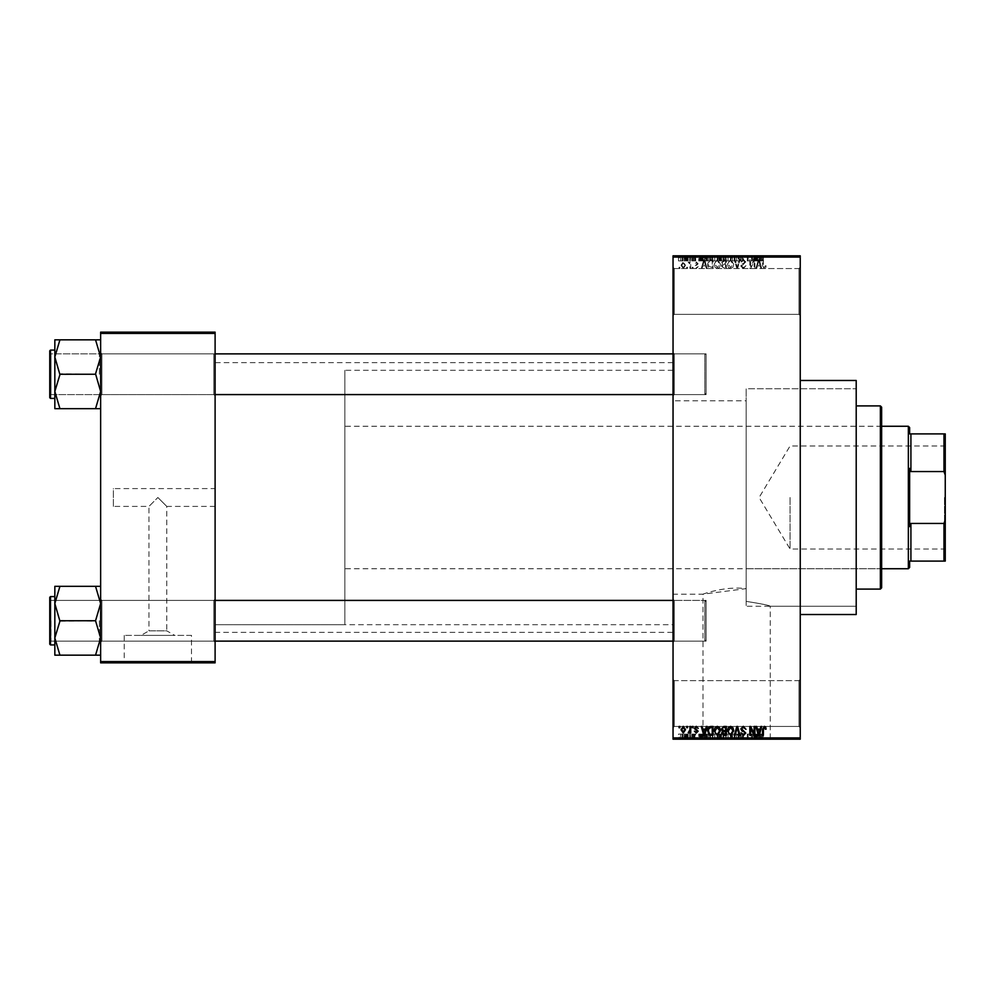 <?xml version="1.0" encoding="UTF-8"?>
<svg xmlns="http://www.w3.org/2000/svg" width="995" height="995" viewBox="0 0 995 995"><rect width="100%" height="100%" fill="white"/><g stroke="black" fill="none" stroke-linecap="round" stroke-linejoin="round"><path stroke-width="0.75" stroke-dasharray="4.97 3.73" d="M798.973 680.667L800.241 679.398L800.241 727.731L800.241 679.398L800.241 727.731L800.241 679.398L798.973 680.667L798.973 726.462L800.241 727.731L798.973 726.462L798.973 680.667L798.973 726.462L798.973 680.667L674.311 680.667L673.043 679.398L673.043 727.731L673.043 679.398L673.043 727.731L673.043 679.398L674.311 680.667L674.311 726.462L673.043 727.731L674.311 726.462L798.973 726.462L674.311 726.462L674.311 680.667L674.311 726.462L674.311 680.667L798.973 680.667M798.973 268.538L800.241 267.269L800.241 315.602L800.241 267.269L800.241 315.602L800.241 267.269L798.973 268.538L798.973 314.333L800.241 315.602L798.973 314.333L798.973 268.538L798.973 314.333L798.973 268.538L674.311 268.538L673.043 267.269L673.043 315.602L673.043 267.269L673.043 315.602L673.043 267.269L674.311 268.538L674.311 314.333L673.043 315.602L674.311 314.333L798.973 314.333L674.311 314.333L674.311 268.538L674.311 314.333L674.311 268.538L798.973 268.538M215.107 488.595L215.107 506.405L215.107 488.595L113.355 488.595L113.355 506.405L148.964 506.405L157.869 497.5L148.964 506.405L148.964 630.855L166.774 630.855L174.759 635.382L140.979 635.382L174.759 635.382M215.107 506.405L166.774 506.405L157.869 497.5L166.774 506.405L166.774 630.855L148.964 630.855L140.979 635.382M191.5 635.382L124.238 635.382L191.5 635.382L191.5 662.359L124.238 662.359L191.5 662.359M124.238 635.382L124.238 662.359M202.395 662.359L113.355 662.359L202.395 662.857M703.005 738.676L770.267 738.676L703.005 738.676L703.005 594.177C702.333 594.264 725.392 585.831 746.15 588.63L703.005 594.177L673.043 594.177L673.043 400.823L746.15 400.823L746.15 601.366L746.15 388.746L856.21 388.746L856.21 606.253L856.21 388.746L746.15 388.746L746.15 601.366C761.287 603.729 769.322 605.358 770.267 606.253C769.334 605.358 761.287 603.729 746.15 601.366L746.15 400.823M770.267 738.676L770.267 606.253L856.21 606.253L856.21 388.746L856.21 606.253L746.15 606.253L746.15 388.746L746.15 606.253M781.162 738.676L692.122 738.676L781.162 739.186M100.632 655.17L100.632 599.139L100.632 655.17L95.545 655.17L100.632 637.969L95.545 620.345L100.632 637.969L95.545 655.17L100.632 655.17L100.632 637.969L100.632 655.17L95.545 655.17L100.632 637.969L100.632 620.756L100.632 642.384L101.9 641.116L213.838 641.116L215.107 642.384L213.838 641.116L101.9 641.116L100.632 642.384L100.632 599.139L101.9 600.408L101.9 641.116L101.9 600.408L101.9 641.116L101.9 600.408L213.838 600.408L213.838 641.116L213.838 600.408L213.838 641.116L213.838 600.408L215.107 599.139L215.107 642.384L215.107 599.139L215.107 642.384L215.107 599.139L213.838 600.408L101.9 600.408L100.632 599.139L100.632 642.384L100.632 599.139L100.632 642.384L100.632 599.139L100.632 620.756L100.632 603.555L95.545 586.341L59.924 586.341L54.837 603.555L59.924 620.345L54.837 637.969L59.924 655.17L54.837 655.17L54.837 586.341L59.924 586.341L54.837 586.341L59.924 586.341L54.837 603.555L54.837 620.756L54.837 596.59L54.837 644.922L54.837 596.59L54.837 644.922L54.837 620.756L54.837 637.969L59.924 621.166L54.837 603.555L59.924 586.341L100.632 586.341L100.632 603.555L100.632 586.341L95.545 586.341L100.632 603.555L100.632 637.969L95.545 621.166L100.632 603.555L95.545 621.166L59.924 620.345L54.837 637.969L59.924 655.17L54.837 637.969L54.837 603.555L59.924 621.166L95.545 620.756L100.632 603.555L95.545 586.341L59.924 586.341M100.632 408.659L100.632 391.445L95.545 408.248L100.632 391.445L95.545 374.655L100.632 391.445L100.632 408.659L95.545 408.659L100.632 408.659L100.632 357.031L95.545 340.24L100.632 357.031L95.545 373.834L100.632 357.031L100.632 395.861L101.9 394.592L213.838 394.592L215.107 395.861L213.838 394.592L101.9 394.592L100.632 395.861L100.632 352.616L101.9 353.884L101.9 394.592L101.9 353.884L101.9 394.592L101.9 353.884L213.838 353.884L213.838 394.592L213.838 353.884L213.838 394.592L213.838 353.884L215.107 352.616L215.107 395.861L215.107 352.616L215.107 395.861L215.107 352.616L213.838 353.884L101.9 353.884L100.632 352.616L100.632 395.861L100.632 352.616L100.632 395.861L100.632 352.616L100.632 391.445L95.545 374.655L100.632 357.031L95.545 339.83L59.924 339.83L54.837 357.031L59.924 373.834L54.837 391.445L54.837 374.244L54.837 398.41L54.837 339.83L59.924 339.83L54.837 357.031L59.924 373.834L54.837 391.445L59.924 408.659L54.837 408.659L59.924 408.659L54.837 408.659L54.837 350.078L54.837 374.244L54.837 357.031L59.924 339.83L100.632 339.83L100.632 408.659L95.545 408.659L100.632 391.445L100.632 339.83L59.924 339.83M674.311 394.592L673.043 395.861L673.043 352.616L673.043 395.861L673.043 352.616L673.043 395.861L674.311 394.592L674.311 353.884L673.043 352.616L674.311 353.884L674.311 394.592L674.311 353.884L674.311 394.592L706.114 394.592L674.311 394.592M674.311 641.116L673.043 642.384L673.043 599.139L673.043 642.384L673.043 599.139L673.043 642.384L674.311 641.116L674.311 600.408L673.043 599.139L674.311 600.408L674.311 641.116L674.311 600.408L674.311 641.116L706.114 641.116L674.311 641.116M706.114 353.884L674.311 353.884L706.114 353.884L706.114 394.592L706.114 353.884M706.114 600.408L674.311 600.408L706.114 600.408L706.114 641.116L706.114 600.408M800.241 380.476L800.241 614.524L800.241 380.476M673.043 632.335L673.043 362.665L673.043 632.335L215.107 632.335L215.107 362.665L215.107 632.335M673.043 362.665L215.107 362.665M673.043 624.698L673.043 370.302L673.043 624.698L215.107 624.698L215.107 370.302L215.107 624.698L215.107 370.302L215.107 624.698L344.855 624.698L344.855 370.302L344.855 624.698M673.043 370.302L344.855 370.302M673.043 400.823L673.043 594.177M683.266 268.65L685.53 265.304L683.266 261.946L681.015 265.23L683.266 268.65L685.53 265.304L683.266 261.946L681.015 265.23L683.266 268.65M689.921 268.538L690.729 268.538L690.729 262.058L689.921 262.058L689.921 263.09L688.95 261.946L688.192 262.294L689.771 263.862L689.921 268.538L690.729 268.538L690.729 262.058L689.921 262.058L689.921 263.09L688.95 261.946L688.192 262.294L689.771 263.862L689.921 268.538M696.276 268.65L698.241 266.573L696.214 267.73L695.119 266.722L698.129 263.787L696.301 261.946L694.435 263.799L696.276 262.867L697.321 263.663L694.311 266.56L696.276 268.65L698.241 266.573L696.214 267.73L695.331 266.138L698.129 263.787L696.301 261.946L694.435 263.799L696.276 262.867L697.321 263.663L694.311 266.56L696.276 268.65M710.679 268.538L713.054 268.538L713.054 259.633L709.497 259.794L707.619 264.036C707.408 266.573 708.428 268.065 710.679 268.538L713.054 268.538L713.054 259.633L709.497 259.794L707.619 264.036C707.408 266.573 708.428 268.065 710.679 268.538M723.838 268.538L726.35 268.538L726.35 259.633L723.838 259.633L721.611 261.872L722.482 263.737L721.375 265.926L723.838 268.538L726.35 268.538L726.35 259.633L723.838 259.633L721.611 261.872L722.482 263.737L721.375 265.926L723.838 268.538M736.835 268.538L737.618 268.538L740.019 259.633L739.186 259.633L737.27 267.493L735.131 259.633L734.285 259.633L736.835 268.538L737.618 268.538L740.019 259.633L739.186 259.633L737.27 267.493L735.131 259.633L734.285 259.633L736.835 268.538M754.098 268.538L754.906 268.538L754.906 259.633L754.048 259.633L750.628 266.772L750.628 259.633L749.82 259.633L749.82 268.538L750.69 268.538L754.098 261.411L754.098 268.538L754.906 268.538L754.906 259.633L754.048 259.633L750.628 266.772L750.628 259.633L749.82 259.633L749.82 268.538L750.69 268.538L754.098 261.411L754.098 268.538M765.64 268.028L766.125 265.876L765.317 265.764L764.334 267.618L763.463 266.934L763.352 259.633L762.543 259.633L762.543 265.677L764.371 268.65L765.64 268.028L766.125 265.876L765.317 265.764L764.334 267.618L763.463 266.934L763.352 259.633L762.543 259.633L762.543 265.677L764.371 268.65L765.64 268.028M673.043 737.917L673.043 739.186L800.241 739.186L800.241 737.917L673.043 737.917L673.043 257.083L800.241 257.083L800.241 255.814L673.043 255.814L673.043 257.083M800.241 737.917L800.241 257.083M760.889 268.538L761.735 268.538L759.272 259.633L758.414 259.633L755.839 268.538L756.685 268.538L757.382 265.876L760.18 265.876L760.889 268.538L761.735 268.538L759.272 259.633L758.414 259.633L755.839 268.538L756.685 268.538L757.382 265.876L760.18 265.876L760.889 268.538M743.327 268.65L746.001 265.64L743.253 267.618L741.611 266.088L745.777 261.959L743.476 259.521L741.039 262.183L743.452 260.553L744.969 261.983L744.708 262.891L742.034 263.949L740.802 266.075L743.327 268.65L746.001 265.64L743.253 267.618L741.611 266.088L745.777 261.959L743.476 259.521L741.039 262.183L743.452 260.553L744.969 261.983L742.034 263.949L740.802 266.075L743.327 268.65M732.954 267.257L733.75 264.197L730.616 259.521L727.507 264.098L728.303 267.294L730.629 268.65L732.954 267.257L733.75 264.197L730.616 259.521L727.507 264.098L728.303 267.294L730.629 268.65L732.954 267.257M719.646 267.257L720.455 264.197L717.32 259.521L714.211 264.098L715.007 267.294L717.333 268.65L719.646 267.257L720.455 264.197L717.32 259.521L714.211 264.098L715.007 267.294L717.333 268.65L719.646 267.257M706.301 268.538L707.146 268.538L704.684 259.633L703.838 259.633L701.251 268.538L702.097 268.538L702.806 265.876L705.604 265.876L706.301 268.538L707.146 268.538L704.684 259.633L703.838 259.633L701.251 268.538L702.097 268.538L702.806 265.876L705.604 265.876L706.301 268.538M692.234 268.538L693.042 268.538L693.042 267.269L692.234 267.269L692.234 268.538L693.042 268.538L693.042 267.269L692.234 267.269L692.234 268.538M686.687 268.538L687.495 268.538L687.495 267.269L686.687 267.269L686.687 268.538L687.495 268.538L687.495 267.269L686.687 267.269L686.687 268.538M679.05 268.538L679.859 268.538L679.859 267.269L679.05 267.269L679.05 268.538L679.859 268.538L679.859 267.269L679.05 267.269L679.05 268.538M684.137 255.814L684.946 255.814L684.137 255.814L684.137 260.901L684.946 260.901L684.946 255.814L684.946 260.901L684.137 260.901L684.137 255.814M686.413 260.901L687.383 260.901L687.383 255.814L688.192 255.814L685.642 255.814L687.383 255.814L687.383 260.901L688.192 260.901L688.192 255.814L688.192 260.901L687.383 260.901L687.383 255.814L687.383 260.901L686.413 260.901L686.413 255.814M689.684 255.814L690.505 255.814L689.684 255.814L689.684 260.901L690.505 260.901L690.505 255.814L690.505 260.901L689.684 260.901L689.684 255.814M691.774 255.814L695.704 255.814L691.774 255.814L691.774 260.901L693.726 260.901L693.726 255.814L693.677 260.901L695.704 260.901L695.704 255.814M703.055 255.814L698.714 255.814L703.055 255.814L703.055 260.901L703.764 260.901L703.764 255.814M711.661 260.901L717.905 260.901L714.783 260.901L714.783 255.814L717.905 255.814L711.661 255.814L717.096 255.814L712.47 255.814L714.771 255.814L714.783 260.901L711.661 260.901L711.661 255.814M724.957 260.901L731.201 260.901L728.079 260.901L728.079 255.814L731.201 255.814L724.957 255.814L730.392 255.814L725.765 255.814L728.066 255.814L728.079 260.901L724.957 260.901L724.957 255.814M761.834 255.814L759.993 255.814L761.834 255.814L761.834 260.901L763.103 260.901L763.103 255.814M757.643 255.814L753.29 255.814L757.643 255.814L757.643 260.901L758.339 260.901L758.339 255.814M751.499 260.901L747.282 260.901L751.561 260.901L751.561 255.814L747.282 255.814L751.561 255.814L751.561 260.901L752.369 260.901L752.369 255.814L752.369 260.901L751.499 260.901L751.499 255.814M738.253 255.814L743.464 255.814L738.253 255.814L738.253 260.901L740.778 260.901L740.778 255.814M731.748 255.814L737.482 255.814L731.748 255.814L731.748 260.901L734.285 260.901L734.285 255.814M718.825 255.814L723.8 255.814L718.825 255.814L718.825 260.901L723.8 260.901L723.8 255.814L723.8 260.901L721.288 260.901L721.288 255.814L721.3 260.901L719.062 260.901L719.062 255.814M705.069 255.814L710.505 255.814L705.069 255.814L705.069 260.901L708.129 260.901L708.129 255.814M678.478 255.814L682.98 255.814L678.478 255.814L678.478 260.901L680.729 260.901L680.729 255.814L679.286 255.814L682.172 255.814L680.704 255.814L680.729 260.901L682.98 260.901L682.98 255.814M684.137 739.186L684.946 739.186L684.137 739.186L684.137 734.099L684.946 734.099L684.946 739.186L684.946 734.099L684.137 734.099L684.137 739.186M689.684 739.186L690.505 739.186L689.684 739.186L689.684 734.099L690.505 734.099L690.505 739.186L690.505 734.099L689.684 734.099L689.684 739.186M703.764 739.186L698.714 739.186L703.764 739.186L703.764 734.099L704.609 734.099L704.609 739.186M717.905 734.099L714.783 734.099L717.109 734.099L717.096 739.186L717.905 739.186L711.661 739.186L717.109 739.186L714.783 739.186L717.096 739.186L717.109 734.099L717.905 734.099L717.905 739.186M731.201 734.099L728.079 734.099L730.405 734.099L730.392 739.186L731.201 739.186L724.957 739.186L730.405 739.186L728.091 739.186L730.392 739.186L730.405 734.099L731.201 734.099L731.201 739.186M740.778 739.186L743.464 739.186L738.253 739.186L740.778 739.186L740.778 734.099L743.464 734.099L743.464 739.186M758.339 739.186L753.29 739.186L758.339 739.186L758.339 734.099L759.185 734.099L759.185 739.186M763.103 739.186L759.993 739.186L763.103 739.186L763.103 734.099L763.588 739.186M751.499 734.099L747.282 734.099L751.561 734.099L751.561 739.186L747.282 739.186L751.561 739.186L751.561 734.099L752.369 734.099L752.369 739.186L752.369 734.099L751.499 734.099L751.499 739.186M734.285 739.186L737.482 739.186L731.748 739.186L734.285 739.186L734.285 734.099L735.081 734.099L735.081 739.186L735.056 734.099L737.482 734.099L737.482 739.186M719.062 734.099L721.3 734.099L721.3 739.186L723.8 739.186L718.825 739.186L721.3 739.186L721.288 734.099L723.8 734.099L723.8 739.186L723.8 734.099L719.062 734.099L719.062 739.186M708.129 739.186L705.069 739.186L708.129 739.186L708.129 734.099L710.505 734.099L710.505 739.186L710.505 734.099L706.96 734.099L706.96 739.186M695.704 734.099L693.677 734.099L693.677 739.186L695.704 739.186L691.774 739.186L693.726 739.186L693.726 734.099L695.704 734.099L695.704 739.186M686.413 734.099L687.383 734.099L687.383 739.186L688.192 739.186L685.642 739.186L687.383 739.186L687.383 734.099L688.192 734.099L688.192 739.186L688.192 734.099L687.383 734.099L687.383 739.186L687.383 734.099L686.413 734.099L686.413 739.186M682.98 734.099L680.729 734.099L680.729 739.186L682.98 739.186L678.478 739.186L682.172 739.186L680.704 739.186L680.729 734.099L682.98 734.099L682.98 739.186M113.355 506.405L113.355 488.595M100.632 661.588L100.632 662.857L215.107 662.857L215.107 661.588L100.632 661.588L100.632 333.412L215.107 333.412L215.107 332.143L100.632 332.143L100.632 333.412M215.107 661.588L215.107 333.412M856.21 614.524L856.21 380.476M763.588 734.099L762.779 734.099L762.779 739.186M762.779 734.099L761.797 734.099L761.797 739.186M761.797 734.099L760.926 734.099L760.926 739.186M760.926 734.099L760.802 739.186L760.802 734.099L759.993 734.099L759.993 739.186L759.993 734.099L761.834 734.099L761.834 739.186M761.834 734.099L763.103 734.099M759.185 734.099L756.722 734.099L756.722 739.186M756.722 734.099L755.877 734.099L755.877 739.186M755.877 734.099L753.29 734.099L753.29 739.186M753.29 734.099L754.135 734.099L754.135 739.186M754.135 734.099L754.844 734.099L754.844 739.186M754.844 734.099L757.643 734.099L757.643 739.186M757.643 734.099L758.339 734.099M756.237 734.099L757.369 734.099L755.118 734.099L756.237 734.099L756.237 739.186L757.369 739.186L756.237 739.186M756.61 734.099L756.61 739.186M757.369 734.099L757.369 739.186M755.118 734.099L755.118 739.186M748.091 734.099L748.091 739.186L748.091 734.099M747.282 734.099L747.282 739.186L747.282 734.099M748.153 734.099L748.153 739.186M743.464 734.099L742.656 734.099L742.656 739.186M742.656 734.099L740.703 734.099L740.703 739.186M740.703 734.099L739.074 734.099L739.074 739.186M739.074 734.099L743.228 734.099L743.228 739.186M743.228 734.099L740.927 734.099L740.927 739.186L740.902 734.099L738.489 734.099L738.489 739.186M738.489 734.099L739.297 734.099L739.297 739.186M739.297 734.099L742.419 734.099L742.419 739.186M742.419 734.099L742.17 739.186M742.17 734.099L739.484 734.099L739.484 739.186M739.484 734.099L738.253 734.099L738.253 739.186M738.253 734.099L740.778 734.099M737.482 734.099L736.636 734.099L736.636 739.186M736.636 734.099L734.733 734.099L734.733 739.186M734.733 734.099L732.594 734.099L732.594 739.186M732.594 734.099L731.748 734.099L731.748 739.186M731.748 734.099L734.285 734.099M724.957 734.099L728.079 734.099L728.079 739.186L725.765 739.186L728.066 739.186L728.079 734.099L724.957 734.099L724.957 739.186M725.765 734.099L725.765 739.186L725.765 734.099L728.066 734.099L725.765 734.099M730.392 734.099L728.091 734.099L730.392 734.099M728.066 734.099L728.066 739.186L728.091 734.099M726.114 734.099L726.114 739.186M719.932 734.099L719.932 739.186M718.825 734.099L718.825 739.186M721.4 734.099L719.646 734.099L721.4 734.099L721.4 739.186L722.992 739.186L719.646 739.186L721.4 739.186M721.586 734.099L719.87 734.099L721.586 734.099L721.586 739.186M722.992 734.099L722.992 739.186L722.992 734.099M719.87 734.099L719.87 739.186M720.629 734.099L720.629 739.186M719.646 734.099L719.646 739.186M720.442 734.099L720.442 739.186M721.275 734.099L721.275 739.186M711.661 734.099L714.783 734.099L714.783 739.186L712.47 739.186L714.771 739.186L714.783 734.099L711.661 734.099L711.661 739.186M712.47 734.099L712.47 739.186L712.47 734.099L714.771 734.099L712.47 734.099M717.096 734.099L714.783 734.099L717.096 734.099M714.771 734.099L714.771 739.186L714.783 734.099M712.818 734.099L712.818 739.186M706.96 734.099L705.069 734.099L705.069 739.186M705.069 734.099L708.129 734.099M708.266 734.099L705.878 734.099L708.266 734.099L708.266 739.186L709.696 739.186L705.878 739.186L708.266 739.186L708.241 734.099L708.241 739.186M709.696 734.099L709.696 739.186L709.696 734.099M707.109 734.099L707.109 739.186M705.878 734.099L705.878 739.186M706.201 734.099L706.201 739.186M704.609 734.099L702.147 734.099L702.147 739.186M702.147 734.099L701.288 734.099L701.288 739.186M701.288 734.099L698.714 734.099L698.714 739.186M698.714 734.099L699.56 734.099L699.56 739.186M699.56 734.099L700.256 734.099L700.256 739.186M700.256 734.099L703.055 734.099L703.055 739.186M703.055 734.099L703.764 734.099M701.662 734.099L700.53 734.099L701.662 734.099L701.662 739.186L702.781 739.186L700.53 739.186L701.662 739.186M702.035 734.099L702.035 739.186M702.781 734.099L702.781 739.186M700.53 734.099L700.53 739.186M694.896 734.099L694.896 739.186M692.582 734.099L693.726 734.099L692.582 734.099L692.582 739.186M692.794 734.099L692.794 739.186M695.592 734.099L693.59 734.099L695.592 734.099L695.592 739.186M691.886 734.099L693.739 734.099L693.764 739.186L693.739 734.099L691.886 734.099L691.886 739.186M692.694 734.099L692.694 739.186M694.784 734.099L694.784 739.186M694.522 734.099L694.522 739.186M691.774 734.099L691.774 739.186M685.642 734.099L685.642 739.186M685.878 734.099L685.878 739.186M686.463 734.099L686.463 739.186M687.222 734.099L687.222 739.186M678.478 734.099L680.729 734.099L678.478 734.099L678.478 739.186M679.286 734.099L682.172 734.099L679.286 734.099L679.286 739.186M680.754 734.099L680.754 739.186M682.172 734.099L682.172 739.186M680.704 734.099L680.704 739.186M763.103 260.901L763.588 255.814M763.588 260.901L762.779 260.901L762.779 255.814M762.779 260.901L761.797 260.901L761.797 255.814M761.797 260.901L760.926 260.901L760.926 255.814M760.926 260.901L760.802 255.814L760.802 260.901L759.993 260.901L759.993 255.814L759.993 260.901L761.834 260.901M758.339 260.901L759.185 260.901L759.185 255.814M759.185 260.901L756.722 260.901L756.722 255.814M756.722 260.901L755.877 260.901L755.877 255.814M755.877 260.901L753.29 260.901L753.29 255.814M753.29 260.901L754.135 260.901L754.135 255.814M754.135 260.901L754.844 260.901L754.844 255.814M754.844 260.901L757.643 260.901M756.237 260.901L757.369 260.901L755.118 260.901L756.237 260.901L756.237 255.814L757.369 255.814L756.237 255.814M756.61 260.901L756.61 255.814M757.369 260.901L757.369 255.814M755.118 260.901L755.118 255.814M748.091 260.901L748.091 255.814L748.091 260.901M747.282 260.901L747.282 255.814L747.282 260.901M748.153 260.901L748.153 255.814M740.778 260.901L743.464 260.901L743.464 255.814M743.464 260.901L742.656 260.901L742.656 255.814M742.656 260.901L740.703 260.901L740.703 255.814M740.703 260.901L739.074 260.901L739.074 255.814M739.074 260.901L743.228 260.901L743.228 255.814M743.228 260.901L740.927 260.901L740.927 255.814L740.902 260.901L738.489 260.901L738.489 255.814M738.489 260.901L739.297 260.901L739.297 255.814M739.297 260.901L742.419 260.901L742.419 255.814M742.419 260.901L742.17 255.814M742.17 260.901L739.484 260.901L739.484 255.814M739.484 260.901L738.253 260.901M734.285 260.901L735.081 260.901L735.081 255.814L735.056 260.901L737.482 260.901L737.482 255.814M737.482 260.901L736.636 260.901L736.636 255.814M736.636 260.901L734.733 260.901L734.733 255.814M734.733 260.901L732.594 260.901L732.594 255.814M732.594 260.901L731.748 260.901M730.405 260.901L730.405 255.814L730.392 260.901L725.765 260.901L725.765 255.814L725.765 260.901L730.392 260.901M731.201 260.901L731.201 255.814M728.066 260.901L728.066 255.814L728.091 260.901M726.114 260.901L726.114 255.814M719.062 260.901L719.932 260.901L719.932 255.814M719.932 260.901L718.825 260.901M721.4 260.901L719.646 260.901L721.4 260.901L721.4 255.814L722.992 255.814L719.646 255.814L721.4 255.814M721.586 260.901L719.87 260.901L721.586 260.901L721.586 255.814M722.992 260.901L722.992 255.814L722.992 260.901M719.87 260.901L719.87 255.814M720.629 260.901L720.629 255.814M719.646 260.901L719.646 255.814M720.442 260.901L720.442 255.814M721.275 260.901L721.275 255.814M717.109 260.901L717.109 255.814L717.096 260.901L712.47 260.901L712.47 255.814L712.47 260.901L717.096 260.901M717.905 260.901L717.905 255.814M714.771 260.901L714.771 255.814L714.783 260.901M712.818 260.901L712.818 255.814M708.129 260.901L710.505 260.901L710.505 255.814L710.505 260.901L706.96 260.901L706.96 255.814M706.96 260.901L705.069 260.901M708.266 260.901L705.878 260.901L708.266 260.901L708.266 255.814L709.696 255.814L705.878 255.814L708.266 255.814L708.241 260.901L708.241 255.814M709.696 260.901L709.696 255.814L709.696 260.901M707.109 260.901L707.109 255.814M705.878 260.901L705.878 255.814M706.201 260.901L706.201 255.814M703.764 260.901L704.609 260.901L704.609 255.814M704.609 260.901L702.147 260.901L702.147 255.814M702.147 260.901L701.288 260.901L701.288 255.814M701.288 260.901L698.714 260.901L698.714 255.814M698.714 260.901L699.56 260.901L699.56 255.814M699.56 260.901L700.256 260.901L700.256 255.814M700.256 260.901L703.055 260.901M701.662 260.901L700.53 260.901L701.662 260.901L701.662 255.814L702.781 255.814L700.53 255.814L701.662 255.814M702.035 260.901L702.035 255.814M702.781 260.901L702.781 255.814M700.53 260.901L700.53 255.814M695.704 260.901L694.896 260.901L694.896 255.814M694.896 260.901L692.582 260.901L692.582 255.814M692.582 260.901L692.794 255.814M692.794 260.901L695.592 260.901L695.592 255.814M695.592 260.901L693.764 260.901L693.764 255.814L693.739 260.901L691.886 260.901L691.886 255.814M691.886 260.901L692.694 260.901L692.694 255.814M692.694 260.901L694.784 260.901L694.784 255.814M694.784 260.901L694.522 255.814M694.522 260.901L691.774 260.901M685.642 260.901L685.642 255.814M685.878 260.901L685.878 255.814M686.463 260.901L686.463 255.814M687.222 260.901L687.222 255.814M682.98 260.901L678.478 260.901M679.286 260.901L682.172 260.901L679.286 260.901L679.286 255.814M680.754 260.901L680.754 255.814M682.172 260.901L682.172 255.814M680.704 260.901L680.704 255.814M758.787 260.566L759.906 264.832L757.655 264.832L758.787 260.566L759.906 264.832L757.655 264.832L758.787 260.566M728.651 262.058L730.616 260.553L732.942 264.222L730.629 267.618L728.315 264.073L728.651 262.058L730.616 260.553L732.942 264.222L730.629 267.618L728.315 264.073L728.651 262.058M723.937 264.371L725.542 264.371L725.542 267.493L722.979 267.381L722.183 265.926L723.937 264.371L725.542 264.371L725.542 267.493L722.979 267.381L722.183 265.926L723.937 264.371M724.124 260.678L725.542 260.678L725.542 263.339L723.166 263.252L722.42 262.021L725.542 260.678L725.542 263.339L723.166 263.252L722.42 262.021L724.124 260.678M715.355 262.058L717.32 260.553L719.646 264.222L717.333 267.618L715.019 264.073L715.355 262.058L717.32 260.553L719.646 264.222L717.333 267.618L715.019 264.073L715.355 262.058M710.803 260.678L712.233 260.678L712.233 267.493L708.751 266.2L708.428 264.023L709.646 260.852L712.233 260.678L712.233 267.493L708.751 266.2L708.428 264.023L709.646 260.852L710.803 260.678M704.199 260.566L705.331 264.832L703.079 264.832L704.199 260.566L705.331 264.832L703.079 264.832L704.199 260.566M681.824 265.292L683.291 262.867L684.722 265.292L683.254 267.73L681.824 265.292L683.291 262.867L684.722 265.292L683.254 267.73L681.824 265.292M765.64 726.972L766.125 729.124L765.317 729.236L764.334 727.382L763.463 728.066L763.352 735.367L762.543 735.367L762.543 729.323L764.371 726.35L765.64 726.972M760.889 726.462L761.735 726.462L759.272 735.367L758.414 735.367L755.839 726.462L756.685 726.462L757.382 729.124L760.18 729.124L760.889 726.462M758.787 734.434L759.906 730.168L757.655 730.168L758.787 734.434M754.098 726.462L754.906 726.462L754.906 735.367L754.048 735.367L750.628 728.228L750.628 735.367L749.82 735.367L749.82 726.462L750.69 726.462L754.098 733.589L754.098 726.462M743.327 726.35L746.001 729.36L743.253 727.382L741.611 728.912L745.777 733.041L743.476 735.479L741.039 732.817L743.452 734.447L744.969 733.016L744.708 732.109L742.034 731.051L740.802 728.925L743.327 726.35M736.835 726.462L737.618 726.462L740.019 735.367L739.186 735.367L737.27 727.507L735.131 735.367L734.285 735.367L736.835 726.462M732.954 727.743L733.75 730.803L730.616 735.479L727.507 730.902L728.303 727.706L730.629 726.35L732.954 727.743M728.651 732.942L730.616 734.447L732.942 730.778L730.629 727.382L728.315 730.927L728.651 732.942M723.838 726.462L726.35 726.462L726.35 735.367L723.838 735.367L721.611 733.128L722.482 731.263L721.375 729.074L723.838 726.462M723.937 730.629L725.542 730.629L725.542 727.507L722.979 727.619L722.183 729.074L723.937 730.629M724.124 734.322L725.542 734.322L725.542 731.661L723.166 731.748L722.42 732.979L724.124 734.322M719.646 727.743L720.455 730.803L717.32 735.479L714.211 730.902L715.007 727.706L717.333 726.35L719.646 727.743M715.355 732.942L717.32 734.447L719.646 730.778L717.333 727.382L715.019 730.927L715.355 732.942M710.679 726.462L713.054 726.462L713.054 735.367L709.497 735.205L707.619 730.964C707.408 728.427 708.428 726.935 710.679 726.462M710.803 734.322L712.233 734.322L712.233 727.507L708.751 728.8L708.428 730.977L709.646 734.148L710.803 734.322M706.301 726.462L707.146 726.462L704.684 735.367L703.838 735.367L701.251 726.462L702.097 726.462L702.806 729.124L705.604 729.124L706.301 726.462M704.199 734.434L705.331 730.168L703.079 730.168L704.199 734.434M696.276 726.35L698.241 728.427L696.214 727.27L695.119 728.278L698.129 731.213L696.301 733.054L694.435 731.201L696.276 732.133L697.321 731.337L694.311 728.439L696.276 726.35M692.234 726.462L693.042 726.462L693.042 727.731L692.234 727.731L692.234 726.462M689.921 726.462L690.729 726.462L690.729 732.942L689.921 732.942L689.921 731.91L688.95 733.054L688.192 732.706L689.771 731.138L689.921 726.462M686.687 726.462L687.495 726.462L687.495 727.731L686.687 727.731L686.687 726.462M683.266 726.35L685.53 729.696L683.266 733.054L681.015 729.77L683.266 726.35M681.824 729.708L683.291 732.133L684.722 729.708L683.254 727.27L681.824 729.708M679.05 726.462L679.859 726.462L679.859 727.731L679.05 727.731L679.05 726.462M880.376 572.548L880.376 422.452L880.376 572.548L881.645 572.548L881.645 422.452L881.645 572.548M880.376 422.452L881.645 422.452M881.645 587.809L881.645 407.191M880.376 405.91L880.376 589.09M856.21 589.09L856.21 405.91L856.21 589.09M746.15 568.73L746.15 426.27L746.15 568.73L880.376 568.73L880.376 426.27L880.376 568.73M746.15 426.27L880.376 426.27M99.363 620.756L99.363 641.116L99.363 620.756M49.75 620.756L49.75 597.348L49.75 644.163L50.509 644.922L50.509 596.59L50.509 620.756L50.509 596.59L49.75 597.348L49.75 620.756M51.019 620.756L51.019 641.116L51.019 620.756M95.545 655.17L59.924 655.17M706.114 602.286L706.114 639.835L706.114 602.286M704.833 640.457L704.833 600.408L704.833 640.457M49.75 639.225L49.75 601.676L49.75 639.225M49.75 392.714L49.75 355.165L49.75 392.714M51.019 354.543L51.019 394.592L51.019 354.543M706.114 355.775L706.114 393.323L706.114 355.775M704.833 393.945L704.833 353.884L704.833 393.945M945.25 497.5L945.25 549.775L945.25 497.5M944.491 497.5L944.491 549.016L944.491 497.5M790.067 497.5L790.067 549.016L790.067 497.5M943.981 561.105L945.25 561.105L945.25 519.863L943.981 523.445L943.981 561.105L910.91 561.105L910.91 523.445L909.629 526.641L909.629 468.359L909.629 526.641L909.629 468.359L910.91 471.555L910.91 433.895L943.981 433.895L943.981 471.555L945.25 475.137L945.25 433.895L943.981 433.895M908.36 426.27L908.36 568.73M909.629 433.895L909.629 427.539M909.629 567.461L909.629 561.105M344.855 497.5L344.855 568.73L344.855 497.5M910.91 471.555L943.981 471.555M945.25 519.863L945.25 475.137M910.91 523.445L943.981 523.445M99.363 374.244L99.363 353.884L99.363 374.244M50.509 350.078L49.75 350.837L49.75 397.652L49.75 352.616L49.75 397.652L50.509 398.41L50.509 350.078L50.509 398.41L50.509 350.078L54.837 350.078M51.019 374.244L51.019 353.884L51.019 374.244M95.545 408.659L59.924 408.659L54.837 391.445L59.924 408.659L95.545 408.659L59.924 408.659M95.545 374.244L59.924 374.655L54.837 357.031L54.837 391.445L59.924 373.834L95.545 374.244L59.924 374.244M95.545 620.756L59.924 620.756M95.545 586.341L100.632 586.341L100.632 603.555L100.632 586.341M54.837 603.555L54.837 586.341L54.837 603.555M54.837 655.17L54.837 637.969L54.837 655.17M95.545 339.83L100.632 339.83L100.632 357.031L100.632 339.83M54.837 391.445L54.837 408.659L54.837 391.445M54.837 339.83L54.837 357.031L54.837 339.83M760.802 734.099L760.802 739.186M755.79 734.099L755.79 739.186M741.088 734.099L741.088 739.186M740.889 734.099L740.889 739.186M734.385 734.099L734.385 739.186M721.475 734.099L721.475 739.186M701.201 734.099L701.201 739.186M693.59 734.099L693.59 739.186L693.59 734.099M760.802 260.901L760.802 255.814M755.79 260.901L755.79 255.814M741.088 260.901L741.088 255.814M740.889 260.901L740.889 255.814M734.385 260.901L734.385 255.814M721.475 260.901L721.475 255.814M701.201 260.901L701.201 255.814M693.59 260.901L693.59 255.814L693.59 260.901M50.509 620.756L50.509 644.922L50.509 620.756M215.107 641.116L51.019 641.116L49.75 639.835L51.019 641.116L99.363 641.116L100.632 642.384L99.363 641.116L51.019 641.116L49.75 642.384L51.019 641.116L673.043 641.116M215.107 600.408L51.019 600.408L99.363 600.408L100.632 599.139L99.363 600.408L51.019 600.408L49.75 599.139L51.019 600.408L673.043 600.408M706.114 639.835L704.833 641.116L706.114 639.835M49.75 601.676L51.019 600.408L49.75 601.676M706.114 601.676L704.833 600.408L706.114 601.676M673.043 353.884L704.833 353.884L706.114 355.165L704.833 353.884L51.019 353.884L49.75 355.165L51.019 353.884L215.107 353.884M673.043 394.592L51.019 394.592L49.75 393.323L51.019 394.592L215.107 394.592M706.114 393.323L704.833 394.592L706.114 393.323M945.25 445.225L944.491 445.984L790.067 445.984L759.11 497.5L790.067 549.016L944.491 549.016L945.25 549.775M881.645 426.27L344.855 426.27M881.645 568.73L344.855 568.73M99.363 353.884L100.632 352.616L99.363 353.884L51.019 353.884L49.75 352.616L51.019 353.884L99.363 353.884M99.363 394.592L51.019 394.592L49.75 395.861L51.019 394.592L99.363 394.592L100.632 395.861L99.363 394.592M50.509 596.59L54.837 596.59M50.509 644.922L54.837 644.922M50.509 398.41L54.837 398.41"/><path stroke-width="1.49" d="M800.241 380.476L856.21 380.476L856.21 614.524L800.241 614.524M686.687 727.731L686.687 726.462L687.495 726.462L687.495 727.731L686.687 727.731M689.921 729.82L689.921 726.462L690.729 726.462L690.729 732.942L689.921 732.942L689.921 731.91L688.95 733.054L688.192 732.706L689.921 729.82M692.234 727.731L692.234 726.462L693.042 726.462L693.042 727.731L692.234 727.731M694.311 728.439L696.276 726.35L698.241 728.427L696.214 727.27L695.119 728.278L698.129 731.213L696.301 733.054L694.435 731.201L696.276 732.133L697.321 731.337L694.311 728.439M705.604 729.124L706.301 726.462L707.146 726.462L704.684 735.367L703.838 735.367L701.251 726.462L702.097 726.462L702.806 729.124L705.604 729.124M717.333 726.35L719.646 727.743L720.455 730.803L717.32 735.479L714.211 730.902L715.007 727.706L717.333 726.35M730.629 726.35L732.954 727.743L733.75 730.803L730.616 735.479L727.507 730.902L728.303 727.706L730.629 726.35M764.371 726.35L765.64 726.972L766.125 729.124L765.317 729.236L764.334 727.382L763.463 728.066L763.352 735.367L762.543 735.367L762.543 729.323L764.371 726.35M673.043 737.917L800.241 737.917L800.241 739.186L673.043 739.186L673.043 255.814L800.241 255.814L800.241 257.083L673.043 257.083M800.241 737.917L800.241 257.083M760.18 729.124L760.889 726.462L761.735 726.462L759.272 735.367L758.414 735.367L755.839 726.462L756.685 726.462L757.382 729.124L760.18 729.124M754.098 733.589L754.098 726.462L754.906 726.462L754.906 735.367L754.048 735.367L750.628 728.228L750.628 735.367L749.82 735.367L749.82 726.462L750.69 726.462L754.098 733.589M740.802 728.925L743.327 726.35L746.001 729.36L743.253 727.382L741.611 728.912L745.777 733.041L743.476 735.479L741.039 732.817L743.452 734.447L744.969 733.016L744.708 732.109L742.034 731.051L740.802 728.925M734.285 735.367L736.835 726.462L737.618 726.462L740.019 735.367L739.186 735.367L737.27 727.507L735.131 735.367L734.285 735.367M721.375 729.074L723.838 726.462L726.35 726.462L726.35 735.367L723.838 735.367L721.611 733.128L722.482 731.263L721.375 729.074M707.619 730.964C707.408 728.427 708.428 726.935 710.679 726.462L713.054 726.462L713.054 735.367L709.497 735.205L707.619 730.964M681.015 729.77L683.266 726.35L685.53 729.696L683.266 733.054L681.015 729.77M679.05 727.731L679.05 726.462L679.859 726.462L679.859 727.731L679.05 727.731M100.632 332.143L215.107 332.143L215.107 333.412L100.632 333.412L100.632 332.143M215.107 661.588L215.107 662.857L100.632 662.857L100.632 661.588L215.107 661.588L215.107 333.412M100.632 661.588L100.632 333.412M759.16 732.755L759.906 730.168L757.655 730.168L758.787 734.434L759.16 732.755M730.616 734.447L732.942 730.778L730.629 727.382L728.315 730.927L728.651 732.942L730.616 734.447M725.542 734.322L725.542 731.661L723.166 731.748L722.42 732.979L725.542 734.322M725.542 730.629L725.542 727.507L722.979 727.619L722.183 729.074L723.937 730.629L725.542 730.629M717.32 734.447L719.646 730.778L717.333 727.382L715.019 730.927L715.355 732.942L717.32 734.447M712.233 734.322L712.233 727.507L710.778 727.507L708.751 728.8L708.428 730.977L709.646 734.148L712.233 734.322M704.572 732.755L705.331 730.168L703.079 730.168L704.199 734.434L704.572 732.755M683.291 732.133L684.722 729.708L683.254 727.27L681.824 729.708L683.291 732.133M880.376 589.09L880.376 405.91L881.645 407.191L881.645 587.809L880.376 589.09L856.21 589.09M880.376 405.91L856.21 405.91M54.837 603.555L54.837 637.969L59.924 621.166L54.837 603.555L59.924 586.341L54.837 586.341L54.837 603.555M50.509 644.922L49.75 644.163L49.75 597.348L50.509 596.59L50.509 644.922L54.837 644.922M100.632 586.341L95.545 586.341L100.632 603.555L95.545 620.756L59.924 620.756M95.545 586.341L59.924 586.341M95.545 620.756L100.632 637.969L95.545 655.17L59.924 655.17L54.837 637.969L54.837 655.17L59.924 655.17M95.545 655.17L100.632 655.17M909.629 561.105L910.91 561.105L909.629 561.105L909.629 567.461L908.36 568.73L908.36 426.27L881.645 426.27M908.36 426.27L909.629 427.539L909.629 433.895L910.91 433.895L910.91 471.555L909.629 468.359L909.629 526.641L910.91 523.445L910.91 561.105L943.981 561.105L943.981 523.445L945.25 519.863L945.25 561.105L943.981 561.105M943.981 433.895L945.25 433.895L945.25 475.137L943.981 471.555L943.981 433.895L909.629 433.895M910.91 523.445L943.981 523.445M945.25 475.137L945.25 519.863M910.91 471.555L943.981 471.555M100.632 339.83L95.545 339.83L100.632 357.031L95.545 373.834L100.632 391.445L95.545 408.659L59.924 408.659L54.837 391.445L59.924 374.655L54.837 357.031L59.924 339.83L54.837 339.83L54.837 408.659L59.924 408.659M49.75 397.652L49.75 350.837L50.509 350.078L50.509 398.41L49.75 397.652M95.545 339.83L59.924 339.83M95.545 374.244L59.924 374.244M95.545 408.659L100.632 408.659M50.509 596.59L54.837 596.59M673.043 641.116L215.107 641.116M673.043 600.408L215.107 600.408M215.107 353.884L673.043 353.884M215.107 394.592L673.043 394.592M908.36 568.73L881.645 568.73M50.509 398.41L54.837 398.41M50.509 350.078L54.837 350.078"/></g></svg>
